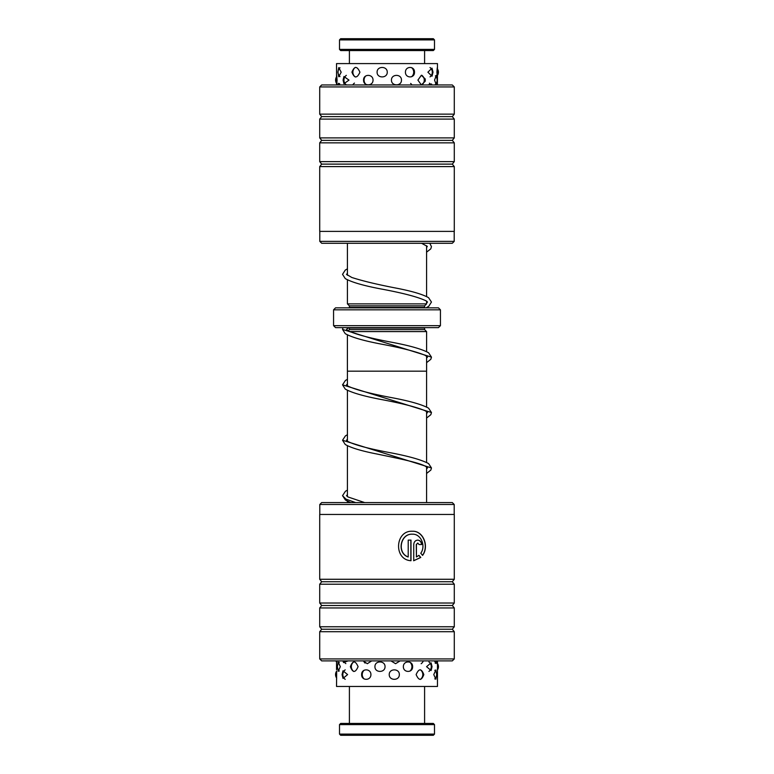 <?xml version="1.0" encoding="UTF-8"?>
<svg xmlns="http://www.w3.org/2000/svg" width="774" height="774" viewBox="0 0 774 774"><rect width="100%" height="100%" fill="white"/><g stroke="black" fill="none" stroke-linecap="round" stroke-linejoin="round"><path stroke-width="1.16" d="M426.58 502.578L426.58 467.003M426.58 462.417L426.58 411.594M426.58 407.008L426.58 371.172M347.42 502.578L347.42 501.175M347.42 496.589L347.42 445.766M347.42 441.18L347.42 390.357M347.42 385.762L347.42 371.172M347.4 334.929L347.4 371.172L426.6 371.172L426.6 356.204M426.6 351.609L426.6 331.591L349.567 331.591M348.165 330.846L349.403 329.608L424.597 329.608L426.58 331.591M424.597 329.608L424.597 328.031A1.983 1.983 0 0 1 424.636 327.634M349.403 329.608L349.403 328.031L424.597 328.031M349.364 307.839A1.983 1.983 0 0 0 349.403 307.442L349.403 305.865L347.42 303.882L426.58 303.882L426.58 301.125M426.58 296.539L426.58 245.716M347.42 303.882L347.42 279.869M347.42 275.273L347.42 243.278M349.403 305.865L424.597 305.865L426.58 303.882M349.403 307.442L424.597 307.442L424.597 305.865M440.435 325.651L438.452 327.634L335.548 327.634L333.565 325.651L440.435 325.651L440.435 309.823L333.565 309.823L335.548 307.839L438.452 307.839L440.435 309.823M333.565 325.651L333.565 309.823M454.203 241.372L452.306 243.278L321.694 243.278L319.797 241.372L454.203 241.372L454.203 231.397M319.71 86.94L321.694 84.956L452.306 84.956L454.29 86.94L319.71 86.94L319.71 114.146L454.29 114.146L454.29 86.94M452.306 164.117L454.29 161.64L319.71 161.64L321.694 164.117L452.306 164.117L454.29 166.594L319.71 166.594L319.71 231.397L454.29 231.397L454.29 166.594M452.306 140.365L454.29 137.898L319.71 137.898L321.694 140.365L452.306 140.365L454.29 142.842L319.71 142.842L319.71 161.64M319.71 114.146L321.694 116.622L452.306 116.622L454.29 119.09L319.71 119.09L319.71 137.898M408.217 556.97L408.062 556.97C396.482 552.955 400.381 533.47 412.223 534.195L412.378 534.195C400.535 533.48 396.627 552.946 408.217 556.97L408.217 540.107L411.004 540.107L411.004 560.715C393.453 559.844 395.001 530.296 412.378 531.245C423.378 530.635 429.338 546.454 422.594 555.364L420.775 553.255C426.048 546.086 421.066 533.712 412.378 534.195M416.422 556.97L416.277 544.538L417.747 543.058L416.422 544.538L416.422 556.97L418.937 555.345L420.785 557.454L413.742 560.715L413.742 544.538C413.993 541.839 415.328 540.368 417.747 540.107C420.127 540.358 421.424 541.839 421.646 544.538L419.063 544.538L417.747 543.058M454.203 504.484L319.797 504.484L321.694 502.578L452.306 502.578L454.203 504.484L454.203 514.458M452.306 660.899L321.694 660.899L319.71 658.926L454.29 658.926L452.306 660.899M454.29 579.271L319.71 579.271L319.71 514.458L454.29 514.458L454.29 579.271L452.306 581.738L321.694 581.738L319.71 584.215L319.71 603.014L454.29 603.014L452.306 605.491L321.694 605.491L319.71 607.958L319.71 626.766L454.29 626.766L452.306 629.233L321.694 629.233L319.71 631.71L319.71 658.926M452.306 581.738L454.29 584.215L319.71 584.215M452.306 605.491L454.29 607.958L319.71 607.958M452.306 629.233L454.29 631.71L319.71 631.71M413.587 560.715L420.64 557.454L418.792 555.345M421.501 544.538C421.279 541.839 419.982 540.358 417.602 540.107M422.449 555.364C429.183 546.473 423.223 530.625 412.223 531.245M410.849 560.695L410.849 540.107M433.305 735.3L340.695 735.3L339.505 734.11L434.495 734.11L433.305 735.3M339.505 724.609L340.695 723.429L433.305 723.429L434.495 724.609L339.505 724.609L339.505 734.11M340.695 38.7L433.305 38.7L434.495 39.89L339.505 39.89L340.695 38.7M434.495 49.391L433.305 50.571L340.695 50.571L339.505 49.391L434.495 49.391L434.495 39.89M339.505 49.391L339.505 39.89M424.597 63.594L424.597 50.571M349.403 63.594L349.403 50.571M337.425 666.917L338.228 671.319L340.318 666.675L338.228 662.031L337.425 666.346M358.091 666.675C355.334 660.386 352.76 660.386 350.37 666.675C352.77 672.974 355.343 672.974 358.091 666.675M385.046 666.675C385.171 660.386 374.732 660.377 374.945 666.675C374.732 672.974 385.171 672.974 385.046 666.675M412.61 666.675C412.881 660.377 403.302 660.386 403.351 666.675C403.312 672.983 412.9 672.964 412.61 666.675M432.047 666.675L431.108 662.825L426.561 666.675L431.108 670.526L432.047 666.675M437.465 660.899L437.465 686.47L336.535 686.47L336.661 671.135M342.892 660.899L343.55 662.554L348.107 660.899M342.079 674.589L343.008 678.411L347.613 674.589L343.008 670.768L342.079 674.589M363.151 660.899L367.331 663.705L371.665 660.899M361.632 674.589C361.361 680.897 370.969 680.878 370.92 674.589C370.949 668.291 361.352 668.301 361.632 674.589M390.967 660.899L395.572 663.705L400.081 660.899M389.235 674.589C389.109 680.878 399.539 680.897 399.326 674.589C399.539 668.301 389.109 668.301 389.235 674.589M417.534 660.899L424.355 660.899M416.131 674.589C418.889 680.888 421.453 680.888 423.823 674.589C421.443 668.301 418.879 668.301 416.131 674.589M434.408 660.899L436.11 663.55L436.768 660.899M436.633 674.347L435.839 669.936L433.779 674.589L435.839 679.243L436.633 674.928M336.642 660.899L336.555 663.705L336.893 660.899M336.661 678.053L336.535 679.437M359.929 72.185C357.085 65.896 354.415 65.896 351.928 72.185C354.424 78.484 357.095 78.484 359.929 72.185M357.994 84.956L351.793 84.956M387.252 72.185C387.387 65.887 376.899 65.896 377.102 72.185C376.909 78.493 387.406 78.474 387.252 72.185M384.92 84.956L376.919 84.956M414.487 72.185C414.767 65.896 405.392 65.896 405.421 72.185C405.392 78.474 414.777 78.493 414.487 72.185M412.503 84.956L405.247 84.956M433.005 72.185L432.018 68.151L427.896 72.185L432.018 76.229L433.005 72.185M431.998 84.956L431.505 83.989L427.78 84.956M436.913 72.185C437.358 65.896 437.513 65.896 437.387 72.185C437.513 78.484 437.358 78.484 436.913 72.185M437.465 76.5L437.378 84.956M341.179 72.185L338.751 67.619L337.861 72.185L338.751 76.761L341.179 72.185M340.25 84.956L338.432 83.311L337.822 84.956M363.567 80.109C363.296 86.407 373.097 86.388 373.029 80.109C373.078 73.801 363.296 73.82 363.567 80.109M391.441 80.109C391.325 86.398 401.677 86.398 401.454 80.109C401.677 73.82 391.325 73.801 391.441 80.109M417.912 80.109L421.356 84.917L425.197 81.28L425.294 80.109L425.197 78.929L421.346 75.291L417.912 80.109M436.942 78.561L436.294 75.397L434.562 80.109L436.294 84.821L436.942 81.647M336.555 83.35L336.574 84.947M336.613 80.109C336.487 86.398 336.642 86.398 337.077 80.109C336.642 73.811 336.487 73.811 336.613 80.109M343.095 80.109L343.946 83.698L348.987 80.109L343.946 76.51L343.095 80.109M437.465 67.88L437.465 63.594L336.535 63.594L336.555 76.858M336.574 75.262L336.535 75.775M355.576 502.578L345.92 499.114L342.534 495.65L345.427 491.277L347.42 490.126M347.42 439.303L346.491 440.242L347.787 441.432C354.773 444.934 368.308 448.572 388.403 452.364C407.83 455.954 421.22 459.688 428.573 463.568L431.466 467.941L342.534 440.242L345.427 435.868L347.42 434.717M347.42 383.894L346.491 384.833L347.787 386.023C355.701 389.806 370.63 393.743 392.573 397.817C410.036 401.126 422.033 404.57 428.573 408.159L431.466 412.532L342.534 384.833L345.427 380.45L347.42 379.299M348.803 327.634L346.491 329.395L347.797 330.604C355.711 334.397 370.649 338.335 392.592 342.408C410.036 345.717 422.033 349.161 428.573 352.751L431.466 357.124L342.534 329.414L342.959 327.634M426.039 307.839L428.728 306.311L431.457 302.044L428.573 297.69C422.875 294.42 412.397 291.295 397.149 288.305C378.012 284.658 362.9 281.059 351.812 277.479L346.491 274.344L347.42 273.425M426.58 302.982L427.5 302.044L426.435 301.028C418.628 297.148 403.36 293.104 380.644 288.896C363.374 285.616 351.58 282.191 345.272 278.601L342.534 274.344L345.272 270.087L347.42 268.83M426.58 247.574L427.325 246.393L421.559 243.278M426.58 252.16L430.779 248.87L431.457 246.654L429.822 243.278M364.651 502.578L347.932 496.937L346.491 495.65L347.42 494.712M426.58 468.88L427.509 467.941L425.894 466.558C419.856 462.649 397.236 458.247 377.354 454.096C361.681 451.048 350.98 447.846 345.252 444.489L342.534 440.242M426.58 413.471L427.509 412.532L425.487 410.907C416.925 407.211 402.209 403.418 381.359 399.529C363.732 396.201 351.696 392.718 345.252 389.08L342.534 384.833M426.6 358.043L427.509 357.124L425.255 355.363C416.518 351.706 401.89 347.952 381.359 344.12C363.732 340.792 351.696 337.309 345.252 333.671L342.534 329.414M342.534 495.65L345.427 500.023L350.67 502.578M431.466 467.941L430.866 470.05L426.58 473.475M431.466 412.532L430.828 414.7L426.58 418.057M431.466 357.124L430.828 359.291L426.6 362.638M452.306 116.622L454.29 114.146M454.29 137.898L454.29 119.09M454.29 161.64L454.29 142.842M321.694 116.622L319.71 119.09M321.694 140.365L319.71 142.842M321.694 164.117L319.71 166.594M319.797 231.397L319.797 241.372M454.29 631.71L454.29 658.926M454.29 607.958L454.29 626.766M454.29 584.215L454.29 603.014M321.694 629.233L319.71 626.766M321.694 605.491L319.71 603.014M321.694 581.738L319.71 579.271M319.797 514.458L319.797 504.484M434.495 724.609L434.495 734.11M424.597 686.47L424.597 723.429M349.403 686.47L349.403 723.429M336.535 669.742L336.535 663.531M434.765 678.924A5.94 5.94 0 0 0 434.765 670.265M420.311 679.437A5.94 5.94 0 0 0 420.311 669.752M364.128 670.245A5.94 5.94 0 0 0 364.128 678.933M345.194 669.849A5.94 5.94 0 0 0 345.194 679.34M336.671 671.116A5.94 5.94 0 0 0 336.671 678.063M435.123 663.134A5.94 5.94 0 0 0 436.575 660.899M421.153 663.705A5.94 5.94 0 0 0 423.301 660.899M363.635 660.899A5.94 5.94 0 0 0 365.047 663.086M343.811 660.899A5.94 5.94 0 0 0 345.852 663.628M335.926 660.899A5.94 5.94 0 0 0 336.767 662.438M437.349 670.129A5.94 5.94 0 0 0 437.349 663.221M428.922 671.416A5.94 5.94 0 0 0 428.922 661.944M409.939 671.116A5.94 5.94 0 0 0 409.939 662.244M353.824 661.838A5.94 5.94 0 0 0 353.824 671.513M339.312 662.331A5.94 5.94 0 0 0 339.312 671.029M336.535 84.956L336.535 84.434M435.375 84.337A5.94 5.94 0 0 0 435.375 75.871M421.772 84.956A5.94 5.94 0 0 0 421.772 75.262M365.715 75.997A5.94 5.94 0 0 0 365.715 84.211M346.346 75.33A5.94 5.94 0 0 0 346.346 84.879M336.854 76.452A5.94 5.94 0 0 0 336.854 83.756M430.934 84.956A5.94 5.94 0 0 0 429.396 83.205M411.903 84.956A5.94 5.94 0 0 0 410.636 83.418M354.463 83.089A5.94 5.94 0 0 0 352.77 84.956M339.593 83.553A5.94 5.94 0 0 0 338.461 84.956M437.445 75.436A5.94 5.94 0 0 0 437.445 68.944M430.015 76.878A5.94 5.94 0 0 0 430.015 67.502M411.565 76.761A5.94 5.94 0 0 0 411.565 67.619M355.324 67.377A5.94 5.94 0 0 0 355.324 77.003M339.999 67.764A5.94 5.94 0 0 0 339.999 76.607"/></g></svg>
